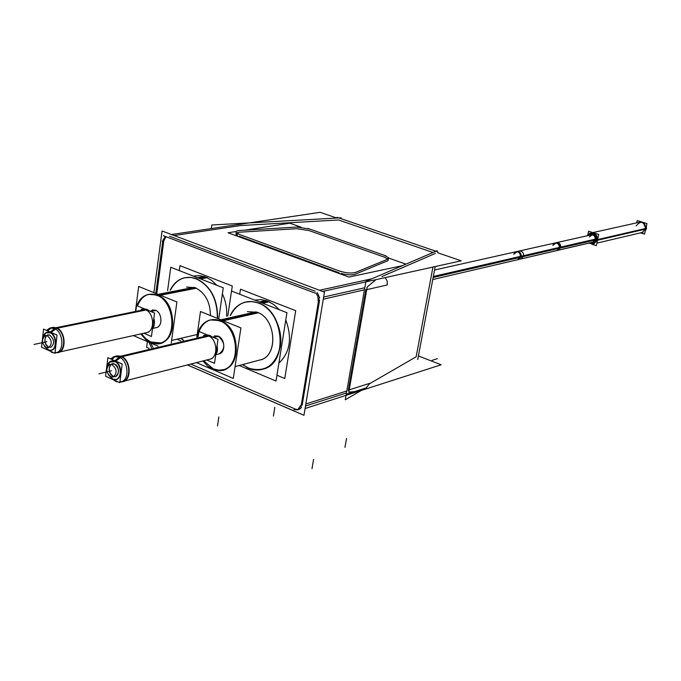 <?xml version="1.0" encoding="UTF-8"?>
<svg xmlns="http://www.w3.org/2000/svg" width="681" height="681" viewBox="0 0 681 681"><rect width="100%" height="100%" fill="white"/><g stroke="black" fill="none" stroke-linecap="round" stroke-linejoin="round"><path stroke-width="1.02" d="M593.909 243.841L597.331 239.984C597.492 235.141 595.398 232.817 591.048 232.996M590.733 233.098L588.009 235.592C593.108 231.259 596.215 232.723 597.331 239.984L593.517 243.934M593.194 243.977L589.661 242.913L593.194 243.977M591.44 234.562C594.539 234.426 596.037 236.086 595.918 239.533L593.474 242.283M592.989 242.376L592.07 242.351L592.989 242.376M591.236 234.63L590.418 235.047C593.943 233.898 595.773 235.396 595.918 239.533L593.202 242.351M643.153 232.23L596.854 243.143L642.251 232.442L645.554 228.799C645.733 224.228 643.732 222.04 639.553 222.227M593.96 241.823L518.811 259.452L521.212 256.677L595.254 239.576M591.5 234.809L592.351 234.707L589.295 236.979M190.782 364.071L295.384 409.111L190.782 364.071M369.647 383.692L416.151 356.793L432.954 267.054L416.151 356.793L369.647 383.692M150.663 343.003L152.953 347.404L150.663 343.003M174.115 235.549L240.623 225.547L338.534 219.972L433.005 252.498L338.534 219.972L240.623 225.547L174.115 235.549L241.959 225.343M165.977 236.699L163.823 240.759L165.977 236.699M156.902 292.762L163.772 241.151L156.902 292.762M298.678 409.528L301.402 407.34C299.998 409.494 298.108 410.132 295.724 409.255L298.15 409.63M302.168 405.152L319.602 300.04L302.168 405.152M319.678 297.955L317.278 292.609L319.678 297.955M169.543 236.239L315.158 291.221L169.543 236.239M239.269 236.239L339.112 272.8L239.269 236.239M354.384 274.486C350.953 275.175 346.561 274.835 341.215 273.473C346.561 274.835 350.953 275.175 354.384 274.486C350.953 275.175 346.561 274.835 341.215 273.473C346.561 274.835 350.953 275.175 354.384 274.486M384.101 257.06L387.906 259.086L384.101 257.06L309.378 230.68L384.101 257.06M381.888 276.588L435.517 253.358L381.888 276.588M375.955 279.644L366.923 287.263L375.955 279.644M348.255 390.511L365.91 289.476L348.255 390.511M348.808 392.103L354.58 391.609L348.808 392.103M236.179 232.987L237.371 235.405L235.966 234.358L236.171 232.987L235.966 234.349M296.346 228.731L239.908 232.178L296.346 228.731M296.627 228.714L309.089 230.578L296.627 228.714M226.603 316.29C227.139 308.51 225.734 301.036 222.389 293.86C225.734 301.036 227.139 308.51 226.603 316.29M193.438 276.137L199.473 275.584L205.636 276.997L211.561 280.3L216.89 285.313L211.561 280.3L205.636 276.997L199.644 275.601L193.762 276.06M183.538 340.211L180.933 338.287L183.538 340.211M170.403 290.149C173.723 283.509 178.465 279.38 184.628 277.754L190.518 277.295L196.528 278.708C210.701 285.96 217.724 299.155 217.605 318.299C217.724 299.155 210.701 285.96 196.528 278.708C185.232 275.098 176.524 278.912 170.403 290.149M186.543 287.033L195.268 287.722C205.219 292.796 210.276 302.083 210.42 315.558C210.276 302.083 205.219 292.796 195.268 287.722L159.167 294.762M151.208 342.245L145.981 338.891L141.512 333.758L145.283 338.261L150.433 341.896L160.801 342.986C178.286 339.266 175.766 301.274 157.49 295.094L148.671 294.354C143.436 295.835 139.699 299.7 137.46 305.965C141.563 295.818 148.245 292.192 157.49 295.094C181.401 303.649 174.438 353.609 151.208 342.245M152.195 309.983L155.472 310.255C162.069 312.536 162.929 326.25 156.579 327.552L156.077 327.663C162.827 327.025 162.35 312.639 155.472 310.255L150.348 311.311M56.804 327.901L145.436 309.753C154.459 312.894 155.132 331.86 146.287 332.694L146.934 332.549C155.259 330.83 154.093 312.758 145.436 309.753L141.163 309.395M51.918 327.587L56.285 328.004C52.854 326.676 50.036 327.587 47.849 330.745L51.313 327.774M48.283 349.881L44.81 346.706L48.283 349.881L50.403 350.357C57.459 350.826 57.34 335.154 50.241 332.473C58.609 335.75 56.506 354.077 48.283 349.881M42.877 337.989L45.959 332.617L50.241 332.473C46.393 331.272 43.933 333.111 42.877 337.989M56.804 352.554L55.067 352.409C65.674 355.414 66.9 332.03 56.285 328.004C65.163 331.306 66.585 350.596 58.106 352.332L57.442 352.486M49.381 347.37L48.589 347.114C44.418 343.53 43.805 339.674 46.751 335.52M47.747 335.043L49.926 335.256C54.523 339.683 54.821 343.709 50.82 347.327L50.488 347.395C54.821 344.024 54.633 339.981 49.926 335.256C44.325 332.473 42.946 344.867 48.589 347.114M278.887 363.152C290.089 352.477 292.387 338.074 285.782 319.942C292.387 338.074 290.089 352.477 278.887 363.152M279.414 309.77L273.813 304.569L267.565 301.113L261.053 299.597L254.668 300.091L261.053 299.597L267.565 301.113L273.813 304.569L279.414 309.77M248.684 368.132L242.615 364.599L248.684 368.132C253.86 370.277 258.925 370.549 263.879 368.949C288.421 362.641 284.564 311.506 258.686 303.062L251.834 301.504L245.134 302.168C238.699 304.075 233.804 308.493 230.459 315.422C236.928 303.275 246.335 299.155 258.686 303.062C272.962 308.476 283.262 329.102 280.334 346.663C275.396 365.671 264.849 372.822 248.684 368.132M247.348 311.643L257.273 312.273C275.907 318.444 278.589 355.269 260.84 359.721L259.35 360.121C278.299 357.491 276.733 318.725 257.273 312.273L222.015 320.257M213.306 368.855L203.636 360.777L213.306 368.855L218.831 370.2L224.228 369.519C242.189 365.025 239.295 327.067 220.38 320.623L210.327 319.934C205.1 321.56 201.338 325.416 199.039 331.502C203.483 321.16 210.591 317.533 220.38 320.623C245.671 329.715 237.848 380.824 213.306 368.855M197.72 336.874L198.784 332.243L197.72 336.874M214.379 335.886L218.107 336.133C225.215 342.424 225.649 348.314 219.393 353.797L218.848 353.933C225.82 353.056 225.241 338.619 218.107 336.133L213.093 337.333M121.482 356.401L208.343 335.852C217.707 339.121 218.507 358.155 209.365 359.313L210.089 359.125C218.644 357.057 217.307 338.985 208.343 335.852L203.474 335.512M115.974 356.112L120.971 356.521C117.226 355.073 114.17 356.044 111.812 359.415L115.421 356.308M112.714 379.062L108.832 375.401L112.714 379.062L115.149 379.581C122.554 379.904 122.418 364.046 114.97 361.228C123.865 364.727 121.448 383.505 112.714 379.062M106.951 367.851L110.101 361.492L114.97 361.228C110.475 359.926 107.802 362.13 106.951 367.851M121.72 381.692L119.941 381.641C130.939 384.058 131.952 360.692 120.971 356.521C130.207 359.977 131.791 379.3 123.04 381.411L122.308 381.607M114.187 376.55L113.072 376.227C108.688 372.541 108.049 368.583 111.156 364.344M112.11 363.875L114.612 364.08C119.405 368.549 119.737 372.66 115.617 376.431L115.251 376.525M388.093 260.491L388.264 259.546L388.093 260.491M387.455 260.883L355.056 274.264L387.455 260.883M591.942 244.241L596.309 245.637L598.752 234.443L588.58 231.234L587.865 234.528M591.372 242.513L592.776 242.445L595.271 239.457M595.168 239.933C595.441 236.367 593.968 234.63 590.742 234.724L589.72 235.209M640.463 232.868L644.541 234.128L646.95 223.564L637.186 220.576L636.667 222.866M588.631 243.16L592.879 244.079L596.369 239.882L646.524 228.263L645.282 230.902M586.971 235.822L590.01 233.225C594.547 233.106 596.616 235.549 596.224 240.555L646.38 228.901L646.422 225.888M644.286 222.747L641.451 221.878M433.329 276.469L523.706 255.639L521.246 258.891L432.75 279.542L518.811 259.452M433.142 277.49L523.519 256.567C523.91 252.855 522.463 251.008 519.169 251.034M513.61 254.107L515.917 251.757C519.16 251.706 520.616 253.562 520.275 257.316L560.667 247.969C561.016 244.368 559.612 242.606 556.454 242.666L515.917 251.757M517.722 259.708L520.471 256.388L560.855 247.075L558.173 250.267M593.798 241.951L556.956 250.548L559.373 247.424L595.305 239.142M552.708 245.254L554.964 243.006C558.173 242.972 559.586 244.743 559.178 248.318L595.151 239.993M595.024 234.962L589.661 233.26L589.218 235.32M596.403 238.188L595.56 242.053M591.976 242.564L594.377 243.33M295.528 411.579L187.437 364.931M149.003 348.34L148.449 348.102M305.088 408.515L441.16 364.778L418.415 355.95M149.028 342.305L151.463 347.761M211.297 228.569L211.808 224.994L341.172 217.801M162.274 241.38L165.321 236.452M148.918 348.357L146.645 347.378L147.411 341.607M153.897 292.626L162.061 231.012L324.462 292.149L303.956 415.274L187.36 364.948M237.609 233.804L341.504 271.762L237.618 233.804M339.095 270.885C345.888 273.064 351.37 273.575 355.533 272.4C351.353 273.566 345.897 273.064 339.121 270.893M387.566 259.223L388.459 257.682L384.084 255.247M385.957 255.903L307.906 228.407L385.982 255.911M417.734 359.585L435.193 266.56M437.934 251.944L337.01 217.282M361.432 390.4L345.258 399.798L365.927 281.347L437.142 250.719M366.216 387.881L369.698 383.343L349.208 389.847M300.815 405.195L297.674 409.851L293.988 409.553M300.866 407.51L318.989 298.108M305.497 406.038L346.45 392.954M348.791 392.205L367.161 287.212M323.645 297.052L364.812 287.74M366.727 289.655L387.293 284.956L387.174 280.981L385.182 277.61M318.104 300.764L317.942 296.533L315.856 292.924M315.039 293.102L163.38 235.72M322.573 291.442L461.182 260.814L437.781 252.77M336.755 218.039L320.113 212.319L171.391 234.528M388.374 258.916L354.682 272.758L388.357 258.908M309.651 229.029L296.61 227.079M297.989 226.994L238.665 230.553L297.972 226.986M240.163 230.459C236.741 230.68 235.43 231.395 236.222 232.63L239.823 234.613M155.881 292.958L162.742 241.304M231.54 291.042L232.289 286.011L179.946 265.65L179.273 270.595M200.572 278.929L207.441 277.627M197.865 279.44L191.072 277.422L184.381 277.797C178.218 279.423 173.476 283.56 170.156 290.2M180.695 338.346L183.291 340.262M217.367 318.359C217.341 298.193 209.782 284.803 194.698 278.197M197.405 277.686L204.291 276.401M218.856 318.018L223.274 287.808L170.761 267.267L167.594 290.693M180.814 340.849L176.949 339.215M160.393 295.265L196.392 288.216M157.864 295.758L152.833 294.218L147.888 294.507C142.789 295.937 139.094 299.674 136.821 305.701M136.251 307.497L135.596 310.527M140.737 333.928L145.717 339.513L151.582 342.866M149.301 341.896L154.698 343.59L160.026 343.164C178.107 339.317 174.54 299.649 155.557 294.822M158.086 294.328L194.119 287.314M171.254 343.096L176.898 301.964L138.669 286.454L135.553 310.536M158.111 346.195L133.348 335.571M150.79 311.498L155.889 310.442M149.965 311.149L155.055 310.102M143.844 333.239L151.446 336.474L154.561 313.056L136.498 305.573L135.868 310.476M46.461 330.396L50.002 327.97L54.931 328.668L147.641 309.659L144.415 308.851M52.216 352.554L52.956 352.392M51.007 332.413L55.672 329.11M50.343 332.881L45.746 332.83L42.656 338.661M44.325 346.186L48.419 349.949M57.136 328.063L51.092 327.748M47.627 349.591L50.105 350.247C57.264 350.706 56.778 334.635 49.551 332.524M50.173 332.047L54.718 328.557M56.617 352.664L56.77 352.664C66.951 353.345 66.295 330.523 56.004 327.57M54.242 352.979L51.109 352.051L51.841 351.89M54.999 352.971L56.208 352.758C64.967 350.962 63.027 330.796 53.816 328.174L55.723 327.782M56.285 327.672L146.56 309.208L149.658 311.021M152.391 329.391C154.417 326.301 154.919 322.573 153.88 318.18M57.042 335.095L43.567 329.11L41.558 347.225L54.965 353.303L57.042 335.095M47.772 335.903L45.312 335.554C41.235 339.376 41.609 343.437 46.444 347.753M45.891 347.506L48.394 347.855C52.454 344.007 52.062 339.938 47.219 335.656M276.954 375.24L284.76 378.517L295.707 310.672L240.478 289.195L239.721 294.243M262.747 303.249L269.455 301.777M260.108 303.828C254.949 301.436 249.884 300.9 244.896 302.219C238.461 304.126 233.566 308.544 230.221 315.473M242.385 364.658L250.097 368.83M246.811 367.442C252.506 370.251 258.116 370.779 263.641 369.008C289.033 362.496 283.671 309.114 256.771 302.526M259.41 301.947L266.126 300.483M239.218 365.51L276.026 381.045L286.939 312.715L231.497 291.025L227.803 316.018M223.3 320.777L258.465 312.792M220.831 321.338L215.145 319.653L209.561 320.104C202.691 322.428 198.486 328.072 196.954 337.052M202.878 360.973L207.909 366.267L213.766 369.528M211.357 368.489C215.46 370.558 219.503 370.966 223.47 369.723C242.044 365.076 238.061 325.433 218.388 320.351M220.865 319.789L256.065 311.847M196.426 362.624L233.294 378.44L240.912 327.919L200.486 311.523L196.852 337.069M213.562 337.521L218.541 336.329M212.685 337.163L217.665 335.971M206.692 359.994L214.489 363.313L218.005 339.368L198.895 331.443L198.137 336.772M110.637 358.896L114.093 356.555L119.686 357.253L210.54 335.724L207.126 334.856M113.369 379.76L116.57 381.726L117.294 381.539M115.753 361.168L120.409 357.678M115.098 361.662L109.488 362.003L107.368 365.101L106.789 368.813M108.228 374.618L112.893 379.147M121.856 356.589L115.098 356.316M112.05 378.764L114.859 379.479C122.359 379.794 121.839 363.518 114.255 361.288M114.876 360.777L119.379 357.099M121.431 381.828L121.49 381.828C132.148 382.288 131.442 359.202 120.656 356.061M118.724 382.186L115.387 381.19L116.111 381.002M119.873 382.169L121.175 381.896C130.224 379.709 128.096 359.5 118.494 356.733L120.375 356.291M120.92 356.154L209.39 335.248L212.668 337.155M215.596 355.746L217.477 350.8L217.188 344.926M122.197 364.029L107.887 357.678L105.572 376.227L119.813 382.679L122.197 364.029M112.518 364.803L109.726 364.454C105.512 368.421 105.938 372.584 110.986 376.942M110.399 376.678L113.242 377.027C117.421 373.026 116.987 368.864 111.931 364.539M236.145 231.514L228.024 232.774L348.902 277.065L402.36 265.675M244.717 230.187L289.825 223.198L301.079 227.173M388.425 257.988L405.902 264.151M384.203 255.29L388.485 257.69L387.642 259.214M296.669 227.071L309.549 228.995M239.806 234.605L236.23 232.63C235.439 231.404 236.741 230.68 240.138 230.467M636.182 225.905C640.778 220.355 643.903 221.316 645.554 228.799L597.552 239.933M433.235 276.997L521.212 256.677C520.148 251.136 517.883 250.216 514.427 253.919M553.457 245.092C556.837 241.525 559.033 242.402 560.046 247.705L557.696 250.378M346.799 390.971L305.837 403.986L346.799 390.971M323.288 299.197L364.446 289.808L323.288 299.197M319.474 290.276L371.894 278.776M437.364 358.691L432.137 360.334M198.878 278.265L205.636 276.997M55.195 328.812L50.573 332.226M37.795 343.641L46.836 341.709L37.795 343.641M51.662 352.324L52.428 352.154L51.662 352.324M34.05 344.433L43.141 342.5L34.05 344.433M260.976 302.56L267.565 301.113M119.89 357.372L115.302 360.964M113.072 376.227C107.079 373.835 108.662 361.134 114.612 364.08C120.656 366.472 119.022 379.232 113.072 376.227M102.576 372.933L111.463 370.745L102.576 372.933M115.974 381.479L116.732 381.292L115.974 381.479M98.898 373.835L107.836 371.639L98.898 373.835M239.601 232.195L236.426 232.842M311.983 468.681L313.558 459.411M344.969 447.374L346.535 438.47M273.421 416.065L274.809 407.366M217.511 425.923L218.856 416.942M516.734 251.578C519.799 251.459 521.297 253.162 521.212 256.677M555.713 242.836C558.692 242.708 560.14 244.334 560.046 247.705M366.616 387.753L346.22 394.282M171.612 340.466L197.218 334.482L171.612 340.466M153.046 328.327L156.579 327.552L153.046 328.327M59.477 352.026L146.934 332.549M235.073 366.616L260.84 359.721L235.073 366.616M216.303 354.58L219.393 353.797L216.303 354.58M124.453 381.054L210.089 359.125M592.879 232.587L640.463 222.023M434.546 270.008L516.198 251.698M518.003 259.64L558.446 250.199M556.726 242.606L592.147 234.664M141.827 309.259L142.831 309.055M56.208 352.758L148.594 332.175M204.206 335.341L205.1 335.129M121.175 381.896L211.714 358.717"/></g></svg>
